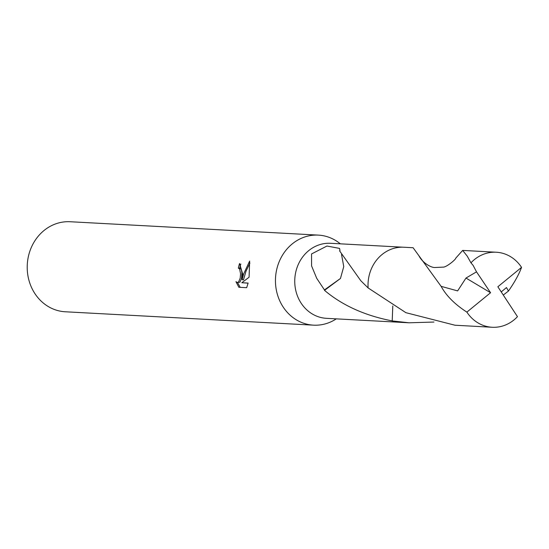<?xml version="1.0" encoding="UTF-8"?>
<svg xmlns="http://www.w3.org/2000/svg" width="549" height="549" viewBox="0 0 549 549"><rect width="100%" height="100%" fill="white"/><g stroke="black" fill="none" stroke-linecap="round" stroke-linejoin="round"><path stroke-width="0.82" d="M340.339 243.825L339.714 243.337A45.087 40.489 93.1 0 0 318.379 235.116A45.087 40.489 93.1 0 0 275.687 275.763A45.087 40.489 93.1 0 0 313.527 325.159A45.087 40.489 93.1 0 0 335.624 319.285L336.29 318.859M402.849 247.194L330.519 243.296A37.572 33.743 93.1 0 0 294.943 277.17A37.572 33.743 93.1 0 0 326.477 318.331L398.807 322.229M248.127 283.071L246.666 287.697L238.856 287.278L235.94 281.664L237.333 282.509L238.575 282.021L240.181 278.192L240.579 273.869L239.618 268.955L238.335 268.132A45.087 40.489 -86.9 0 1 239.563 263.499L242.679 273.985L242.143 279.716L243.619 274.033L249.644 261.056L249.081 277.238L241.8 282.735L248.134 283.071M318.379 235.116L70.142 221.734A45.087 40.489 93.1 0 0 27.45 262.381A45.087 40.489 93.1 0 0 65.29 311.777L313.527 325.159M392.782 305.965L392.206 320.911A37.579 33.75 93.1 0 0 392.212 320.911A37.586 33.757 93.1 0 0 398.114 322.16A37.586 33.757 93.1 0 0 399.761 322.297L409.067 322.798L392.212 320.918L392.796 305.971M392.206 320.911L392.199 320.904C364.92 315.613 342.363 305.429 324.521 290.359A37.572 33.743 -86.9 0 1 324.445 289.913L316.732 278.343L311.578 265.908L311.537 253.954L326.95 246.034L339.543 248.402L340.009 250.557A37.572 33.743 93.1 0 0 339.584 250.852L360.789 280.717L368.111 287.93L405.896 312.683L454.984 325.221L492.192 327.266A37.572 33.743 93.1 0 0 517.467 316.663L497.854 286.763L521.55 267.37A37.572 33.743 93.1 0 0 497.874 252.362A37.572 33.743 93.1 0 0 496.234 252.231A37.572 33.743 93.1 0 0 470.953 262.827L473.163 265.455L476.511 271.844L465.984 278.055L457.626 290.901L441.115 286.338L413.102 247.736L403.81 247.228A37.586 33.757 93.1 0 0 368.104 287.923M240.839 263.98A43.584 39.137 93.1 0 0 239.693 268.276L240.97 269.106L241.546 270.479L241.889 272.826L241.526 278.336L239.94 282.172L237.333 282.509M239.693 268.276L238.52 268.152M237.545 282.529L240.201 287.347M249.919 263.074L245.959 271.33L243.495 279.86L242.143 279.716M248.114 283.147L241.8 282.735M340.462 278.446L343.756 266.601L341.526 254.462M324.445 289.913L340.462 278.467L324.528 290.359M455.78 258.119L462.67 250.413L467.254 256.177L470.953 262.827M476.511 271.844L490.566 292.727L466.87 312.12A37.572 33.743 93.1 0 0 490.545 327.129A37.572 33.743 93.1 0 0 492.192 327.266M466.87 312.12C454.833 304.338 446.248 295.746 441.121 286.338M501.292 291.862L506.487 287.559L508.443 291.059L503.385 294.978M433.964 322.043L409.067 322.798M521.55 267.37C518.963 274.363 514.598 282.261 508.443 291.059M490.566 292.727L465.984 278.055M238.431 268.138L239.789 268.283M496.234 252.231L462.67 250.413M467.254 256.177L467.474 256.582M419.059 256.019C422.538 262.731 430.711 267.562 434.719 267.521L443.07 267.13C446.351 267.404 456.068 259.286 455.78 258.112"/></g></svg>
